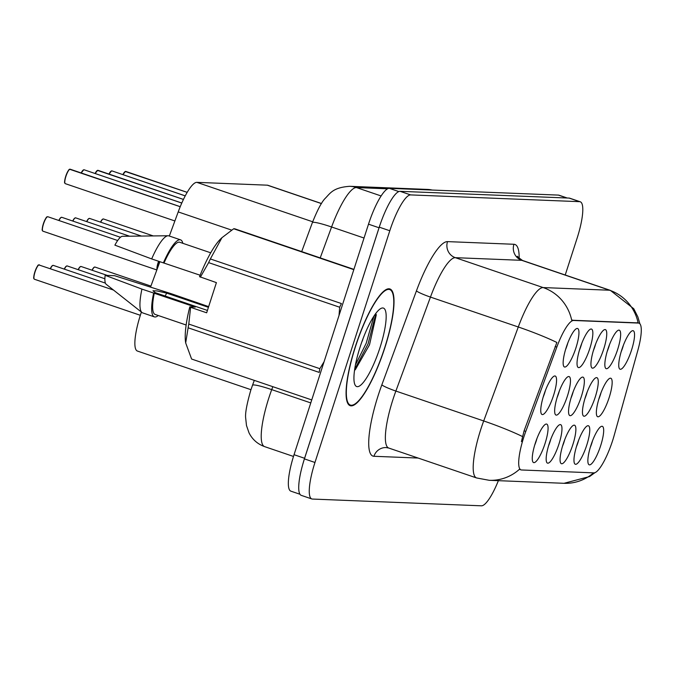 <?xml version="1.0" encoding="UTF-8"?>
<svg xmlns="http://www.w3.org/2000/svg" width="675" height="675" viewBox="0 0 675 675"><rect width="100%" height="100%" fill="white"/><g stroke="black" fill="none" stroke-linecap="round" stroke-linejoin="round"><path stroke-width="1.01" d="M580.078 348.114A20.334 4.683 -71.2 0 1 590.262 329.248A20.334 4.683 -71.2 0 1 589.807 348.511A20.334 4.683 -71.2 0 1 577.53 366.66A20.334 4.683 -71.2 0 1 580.078 348.114M579.462 350.123A12.707 2.928 108.8 0 0 580.956 346.039A12.707 2.928 108.8 0 0 581.707 343.533M593.983 348.671A20.334 4.683 -71.2 0 1 604.167 329.805A20.334 4.683 -71.2 0 1 603.712 349.068A20.334 4.683 -71.2 0 1 591.427 367.217A20.334 4.683 -71.2 0 1 593.983 348.671M593.359 350.679A12.707 2.928 108.8 0 0 594.861 346.596A12.707 2.928 108.8 0 0 595.603 344.09M607.88 349.228A20.334 4.683 -71.2 0 1 618.064 330.362A20.334 4.683 -71.2 0 1 617.608 349.616A20.334 4.683 -71.2 0 1 605.332 367.774A20.334 4.683 -71.2 0 1 607.88 349.228M607.264 351.236A12.707 2.928 108.8 0 0 608.757 347.152A12.707 2.928 108.8 0 0 609.5 344.647M621.785 349.785A20.334 4.683 -71.2 0 1 631.969 330.919A20.334 4.683 -71.2 0 1 631.513 350.173A20.334 4.683 -71.2 0 1 619.228 368.331A20.334 4.683 -71.2 0 1 621.785 349.785M621.16 351.793A12.707 2.928 108.8 0 0 622.662 347.709A12.707 2.928 108.8 0 0 623.405 345.203M566.182 347.566A20.334 4.683 -71.2 0 1 576.366 328.691A20.334 4.683 -71.2 0 1 575.91 347.954A20.334 4.683 -71.2 0 1 563.633 366.103A20.334 4.683 -71.2 0 1 566.182 347.566M565.557 349.566A12.707 2.928 108.8 0 0 567.059 345.49A12.707 2.928 108.8 0 0 567.802 342.976M557.693 395.634A20.334 4.683 -71.2 0 1 567.877 376.768A20.334 4.683 -71.2 0 1 567.422 396.023A20.334 4.683 -71.2 0 1 555.145 414.18A20.334 4.683 -71.2 0 1 557.693 395.634M557.069 397.634A12.707 2.928 108.8 0 0 558.571 393.559A12.707 2.928 108.8 0 0 559.313 391.044M571.59 396.191A20.334 4.683 -71.2 0 1 581.783 377.325A20.334 4.683 -71.2 0 1 581.318 396.579A20.334 4.683 -71.2 0 1 569.042 414.737A20.334 4.683 -71.2 0 1 571.59 396.191M570.974 398.191A12.707 2.928 108.8 0 0 572.476 394.116A12.707 2.928 108.8 0 0 573.218 391.601M585.495 396.748A20.334 4.683 -71.2 0 1 595.679 377.873A20.334 4.683 -71.2 0 1 595.223 397.136A20.334 4.683 -71.2 0 1 582.947 415.294A20.334 4.683 -71.2 0 1 585.495 396.748M584.871 398.748A12.707 2.928 108.8 0 0 586.373 394.673A12.707 2.928 108.8 0 0 587.115 392.158M599.392 397.305A20.334 4.683 -71.2 0 1 609.576 378.43A20.334 4.683 -71.2 0 1 609.12 397.693A20.334 4.683 -71.2 0 1 596.843 415.851A20.334 4.683 -71.2 0 1 599.392 397.305M598.776 399.305A12.707 2.928 108.8 0 0 600.269 395.229A12.707 2.928 108.8 0 0 601.02 392.715M543.797 395.077A20.334 4.683 -71.2 0 1 553.981 376.211A20.334 4.683 -71.2 0 1 553.525 395.466A20.334 4.683 -71.2 0 1 541.24 413.623A20.334 4.683 -71.2 0 1 543.797 395.077M543.173 397.077A12.707 2.928 108.8 0 0 544.674 393.002A12.707 2.928 108.8 0 0 545.417 390.488M549.205 443.703A20.334 4.683 -71.2 0 1 559.389 424.837A20.334 4.683 -71.2 0 1 558.934 444.091A20.334 4.683 -71.2 0 1 546.657 462.248A20.334 4.683 -71.2 0 1 549.205 443.703M548.589 445.711A12.707 2.928 108.8 0 0 550.083 441.627A12.707 2.928 108.8 0 0 550.825 439.121M563.11 444.26A20.334 4.683 -71.2 0 1 573.294 425.393A20.334 4.683 -71.2 0 1 572.839 444.648A20.334 4.683 -71.2 0 1 560.554 462.805A20.334 4.683 -71.2 0 1 563.11 444.26M562.486 446.268A12.707 2.928 108.8 0 0 563.988 442.184A12.707 2.928 108.8 0 0 564.73 439.678M577.007 444.817A20.334 4.683 -71.2 0 1 587.191 425.95A20.334 4.683 -71.2 0 1 586.735 445.205A20.334 4.683 -71.2 0 1 574.459 463.362A20.334 4.683 -71.2 0 1 577.007 444.817M576.383 446.825A12.707 2.928 108.8 0 0 577.884 442.741A12.707 2.928 108.8 0 0 578.627 440.235M590.903 445.373A20.334 4.683 -71.2 0 1 601.096 426.507A20.334 4.683 -71.2 0 1 600.64 445.762A20.334 4.683 -71.2 0 1 588.355 463.919A20.334 4.683 -71.2 0 1 590.903 445.373M590.288 447.382A12.707 2.928 108.8 0 0 591.789 443.298A12.707 2.928 108.8 0 0 592.532 440.792M535.309 443.146A20.334 4.683 -71.2 0 1 545.493 424.28A20.334 4.683 -71.2 0 1 545.037 443.534A20.334 4.683 -71.2 0 1 532.752 461.692A20.334 4.683 -71.2 0 1 535.309 443.146M534.684 445.154A12.707 2.928 108.8 0 0 536.186 441.07A12.707 2.928 108.8 0 0 536.929 438.564M614.309 434.953A34.315 7.897 -71.2 0 1 612.605 440.623A34.315 7.897 -71.2 0 1 593.873 472.88L521.513 469.977A34.315 7.897 -71.2 0 1 520.982 469.884A34.315 7.897 -71.2 0 1 525.783 431.409L556.824 347.077A34.315 7.897 -71.2 0 1 573.607 320.473L638.457 323.072A34.315 7.897 -71.2 0 1 638.997 323.165A34.315 7.897 -71.2 0 1 637.85 350.325L614.309 434.953M169.332 236.031L178.208 211.916A38.129 8.775 -71.2 0 1 196.855 182.351L267.317 185.178A38.129 8.775 -71.2 0 1 267.907 185.287L321.486 203.521M150.601 286.926L159.874 261.723M250.957 389.694L137.396 351.042A38.129 8.775 -71.2 0 1 141.404 312.061M384.792 347.912A61.644 14.183 108.8 0 0 389.914 288.959A61.644 14.183 108.8 0 0 355.303 346.731A61.644 14.183 108.8 0 0 350.182 405.683A61.644 14.183 108.8 0 0 384.792 347.912M565.22 275.003L577.091 238.25A38.129 8.775 108.8 0 0 580.255 201.783L569.717 198.197A38.129 8.775 108.8 0 0 569.126 198.087L400.081 191.32A38.129 8.775 108.8 0 0 379.266 227.163L304.425 458.89A38.129 8.775 108.8 0 0 301.252 495.357L311.799 498.943A38.129 8.775 108.8 0 0 312.39 499.053L481.427 505.811A38.129 8.775 108.8 0 0 498.378 480.667M521.421 441.577L524.087 430.836L556.867 342.47A44.491 4.598 -159.8 0 0 518.282 326.987A50.844 11.694 -71.2 0 1 543.147 287.567A44.491 43.192 -87.7 0 1 571.708 320.228L638.137 322.886M520.366 469.589L519.472 469.252A44.491 43.192 92.3 0 1 489.232 480.305L564.03 483.3A44.491 43.192 -87.7 0 0 593.561 472.863M580.255 201.783A38.129 8.775 108.8 0 0 579.665 201.673L410.619 194.906A38.129 8.775 108.8 0 0 389.804 230.749L314.963 462.476A38.129 8.775 108.8 0 0 311.799 498.943M567.236 198.011L559.018 195.21A38.129 8.775 108.8 0 0 558.419 195.1L389.323 188.333A38.129 8.775 108.8 0 0 368.508 224.176L294.047 454.697A38.129 8.775 108.8 0 0 290.883 491.164L299.962 494.252M381.628 220.371A38.129 8.775 108.8 0 0 379.046 227.77L304.585 458.283A38.129 8.775 108.8 0 0 302.392 465.691M34.459 279.256L140.332 315.293L34.417 279.239A7.627 1.755 108.8 0 0 34.459 279.256M158.06 262.862A7.627 1.755 -71.2 0 1 158.608 261.293L157.005 269.519A7.627 1.755 -71.2 0 1 158.06 262.862M42.938 231.179L156.845 269.958L42.896 231.171A7.627 1.755 108.8 0 0 42.938 231.179M69.719 169.298L180.225 206.719M70.158 169.206L180.242 206.677L70.133 169.197M355.455 346.739A61.012 14.04 108.8 0 0 350.392 405.076A61.012 14.04 108.8 0 0 384.64 347.903A61.012 14.04 108.8 0 0 389.711 289.567A61.012 14.04 108.8 0 0 355.455 346.739M379.966 347.718A41.445 9.534 108.8 0 0 380.894 308.475A41.445 9.534 108.8 0 0 360.138 346.925A41.445 9.534 108.8 0 0 354.94 384.716A41.445 9.534 108.8 0 0 379.966 347.718M355.21 369.866L369.512 344.807L376.329 314.66M221.923 237.701L220.683 238.899A59.737 13.745 108.8 0 0 199.547 276.674L216.405 282.623L206.66 312.795L190.612 307.336L188.781 324.067L319.84 368.677L324.084 361.707M319.84 368.677A68.639 15.787 108.8 0 0 319.182 372.398L188.123 327.788L185.684 342.934L191.607 359.041L311.74 399.929M190.612 307.336L189.802 306.847A59.737 13.745 108.8 0 0 185.557 342.098L185.684 342.934M188.781 324.067A68.639 15.787 108.8 0 0 188.123 327.788M165.139 296.038A28.738 6.607 108.8 0 0 166.657 293.11L157.005 290.942L152.963 290.756L155.208 292.655L207.428 310.433M171.475 293.979A40.677 9.357 108.8 0 0 171.551 293.811L114.64 275.704L105.148 275.324A25.422 5.847 108.8 0 0 106.152 284.259L141.969 312.508A40.677 9.357 108.8 0 0 142.644 312.879L154.356 316.87A40.677 9.357 108.8 0 0 158.262 315.512M189.802 306.847L195.286 307.066L141.927 289.102A40.677 9.357 108.8 0 0 141.969 312.508M141.927 289.102L105.148 275.324M153.638 293.093A40.677 9.357 108.8 0 0 154.356 316.87M171.551 293.811L208.651 306.636M154.297 293.119A38.129 8.775 108.8 0 0 155.174 314.457L186.148 325.004M353.911 269.367L234.757 228.808A68.639 15.787 108.8 0 0 233.685 228.766L221.932 237.71L210.355 258.947A68.639 15.787 108.8 0 0 208.626 262.626L200.357 277.163M353.818 269.654L233.685 228.766M210.355 258.947L341.415 303.556A68.639 15.787 108.8 0 0 339.677 307.235L208.626 262.626M339.027 315.427L339.677 307.235M208.432 307.327L166.657 293.11M182.832 243.312A40.677 9.357 108.8 0 0 180.571 239.853L168.86 235.87A40.677 9.357 108.8 0 0 168.1 235.752L122.487 236.284A25.422 5.847 108.8 0 0 114.893 245.152L151.672 258.93L200.121 275.223M168.1 235.752A40.677 9.357 108.8 0 0 151.672 258.93M180.571 239.853A40.677 9.357 108.8 0 0 163.384 262.921M210.727 252.804L179.752 242.266A38.129 8.775 108.8 0 0 164.042 262.946M373.933 316.111L366.179 343.313L355.43 364.905M375.992 313.293L368.044 343.946L354.662 369.402M84.139 169.788A7.627 1.755 108.8 0 0 84.105 169.771A7.627 1.755 108.8 0 0 84.063 169.762L181.778 203.065M84.063 169.762L181.794 203.023L84.037 169.754M83.624 169.855L83.903 169.754A7.627 1.755 108.8 0 0 81.371 173.019M97.521 170.404L183.431 199.454M97.959 170.319L183.457 199.42L97.934 170.311M111.839 170.868L111.907 170.885A7.627 1.755 108.8 0 0 111.907 170.885A7.627 1.755 108.8 0 0 111.864 170.868L185.22 195.893M111.864 170.868L185.245 195.851L111.907 170.885M111.426 170.961L111.704 170.868A7.627 1.755 108.8 0 0 109.173 174.133M125.322 171.518L187.169 192.375M125.761 171.425L187.194 192.341L125.736 171.425M525.783 431.409L524.087 430.836M556.824 347.077L555.128 346.503M573.607 320.473L572.451 320.085M638.457 323.072L637.31 322.675M321.443 203.597L267.317 185.178M312.677 221.78L196.855 182.351M231.609 230.091L178.208 211.916M418.12 458.047L373.933 456.283A12.707 12.344 92.3 0 1 386.159 447.567L388.758 448.048A50.844 11.694 108.8 0 1 392.977 399.431A50.844 11.694 108.8 0 1 395.871 391.061A12.707 1.316 20.2 0 1 381.839 384.86L416.433 290.883A63.551 14.622 -71.2 0 1 447.508 241.616L513.937 244.274A63.551 14.622 -71.2 0 1 519.151 258.424M373.933 456.283A63.551 14.622 -71.2 0 1 378.228 395.322A63.551 14.622 -71.2 0 1 381.839 384.86M489.232 480.305L476.584 477.951A50.844 11.694 -71.2 0 1 480.803 429.334A50.844 11.694 -71.2 0 1 483.697 420.955L518.282 326.987L430.456 297.084L395.871 391.061L483.697 420.955A44.491 4.598 -159.8 0 1 522.45 436.523M639.908 323.814L637.841 316.845L633.749 308.737L610.36 290.377A50.844 11.694 -71.2 0 0 609.576 290.225L521.75 260.331L455.321 257.673L543.147 287.567L609.576 290.225A44.491 43.192 92.3 0 1 638.128 322.878M314.963 462.476L304.425 458.89M579.665 201.673L569.126 198.087M410.619 194.906L400.081 191.32M389.804 230.749L379.266 227.163M447.508 241.616A12.707 12.344 92.3 0 0 455.321 257.673A50.844 11.694 108.8 0 0 430.456 297.084A12.707 1.316 20.2 0 1 416.433 290.883M610.36 290.377L522.534 260.474A50.844 11.694 108.8 0 0 521.75 260.331A12.707 12.344 92.3 0 1 513.937 244.274M272.81 386.682L271.721 389.627A50.844 11.694 108.8 0 0 268.827 398.005A50.844 11.694 108.8 0 0 264.608 446.622L293.49 456.452M310.77 402.916L271.721 389.627A25.422 2.633 -159.8 0 0 252.501 385.273L254.298 380.379M558.419 195.1L566.924 198.003M294.047 454.697L304.585 458.283M368.508 224.176L379.046 227.77M389.323 188.333L398.824 191.573M387.577 188.814L356.451 187.566A50.844 11.694 108.8 0 0 331.585 226.986L364.027 238.03M301.7 251.598L312.365 222.632A25.422 2.633 -159.8 0 1 331.585 226.986L320.212 257.892M312.365 222.632C317.351 210.187 321.562 202.171 324.996 198.585C330.32 193.269 332.817 187.549 349.667 186.308A25.422 24.68 92.3 0 1 356.451 187.566L381.113 195.961M349.667 186.308L427.621 189.43A25.422 24.68 92.3 0 1 432.186 190.055M39.327 264.802A7.627 1.755 108.8 0 0 35.049 271.949A7.627 1.755 108.8 0 0 34.417 279.239L33.961 278.8C34.29 277.298 32.594 281.137 34.864 271.873C39.277 261.36 37.969 266.6 38.703 264.878L113.493 290.048M34.872 271.873A7.374 1.696 -71.2 0 1 38.711 264.971M34.028 278.733A7.374 1.696 -71.2 0 1 34.872 271.882M159.013 261.427A7.855 1.806 108.8 0 0 157.292 268.751M42.517 230.656A7.374 1.696 -71.2 0 1 43.36 223.805C47.765 213.283 46.457 218.531 47.191 216.802L47.815 216.726A7.627 1.755 108.8 0 0 43.538 223.872A7.627 1.755 108.8 0 0 42.896 231.171L42.449 230.723C42.778 229.23 41.082 233.069 43.352 223.805A7.374 1.696 -71.2 0 1 47.199 216.894M158.608 261.293A7.619 1.755 108.8 0 0 157.013 269.511M70.006 169.197A7.627 1.755 108.8 0 0 65.922 176.361A7.627 1.755 108.8 0 0 65.289 183.651L64.834 183.212C65.163 181.744 63.475 185.498 65.737 176.285A7.374 1.696 -71.2 0 1 69.584 169.383M64.901 183.144A7.374 1.696 -71.2 0 1 65.745 176.293C69.441 167.147 69.618 169.779 69.896 169.189M362.306 341.035A50.844 11.694 108.8 0 0 363.167 338.302M50.321 268.54L52.051 265.857L53.232 265.359A7.627 1.755 108.8 0 0 50.498 268.608M50.33 268.549A7.374 1.696 -71.2 0 1 52.608 265.528M66.513 266.085A7.374 1.696 -71.2 0 0 64.226 269.106L65.947 266.414L67.129 265.916A7.627 1.755 108.8 0 0 64.403 269.156M80.409 266.642A7.374 1.696 -71.2 0 0 78.131 269.663L79.853 266.971L81.034 266.473A7.627 1.755 108.8 0 0 78.3 269.713M94.314 267.19A7.374 1.696 -71.2 0 0 92.028 270.211L93.749 267.528L94.93 267.03A7.627 1.755 108.8 0 0 92.205 270.27M83.793 169.746L81.194 172.952A7.374 1.696 -71.2 0 1 83.481 169.94M97.799 170.311A7.627 1.755 108.8 0 0 95.276 173.576M97.698 170.294L95.091 173.509A7.374 1.696 -71.2 0 1 97.386 170.497M111.594 170.851L108.996 174.066A7.374 1.696 -71.2 0 1 111.282 171.053M125.601 171.425A7.627 1.755 108.8 0 0 123.078 174.69M125.499 171.408L122.892 174.623A7.374 1.696 -71.2 0 1 125.187 171.61M61.096 217.451A7.374 1.696 -71.2 0 0 58.818 220.472L60.539 217.789L61.712 217.282A7.627 1.755 108.8 0 0 58.987 220.531M72.706 221.029L74.436 218.346L75.617 217.839A7.627 1.755 108.8 0 0 72.883 221.088M72.714 221.029A7.374 1.696 -71.2 0 1 75.001 218.008M88.897 218.565A7.374 1.696 -71.2 0 0 86.619 221.586L88.341 218.903L89.513 218.396A7.627 1.755 108.8 0 0 86.788 221.645M100.508 222.142L102.237 219.459L103.418 218.953A7.627 1.755 108.8 0 0 100.685 222.202M100.516 222.142A7.374 1.696 -71.2 0 1 102.794 219.122M520.982 469.884L519.86 469.496M594.92 472.686L589.553 476.567L564.03 483.3M476.584 477.951L388.758 448.048M522.534 260.474C518.062 257.268 516.451 255.909 517.708 256.407M264.608 446.622C257.588 444.091 252.399 439.501 249.024 432.869L246.485 425.52L245.692 418.196C245.05 413.682 246.729 404.426 250.72 390.428L252.501 385.273M427.621 189.43L432.456 190.063M47.815 216.726L117.669 240.511M65.289 183.651L174.884 220.961M348.469 404.426L350.392 405.076M387.788 288.908L389.711 289.567M53.232 265.359L105.401 283.112M67.129 265.916L104.887 278.767M81.034 266.473L107.283 275.408M94.93 267.03L150.913 286.082M61.712 217.282L120.437 237.279M75.617 217.839L129.558 236.199M89.513 218.396L141.412 236.064M103.418 218.953L153.276 235.929"/></g></svg>
